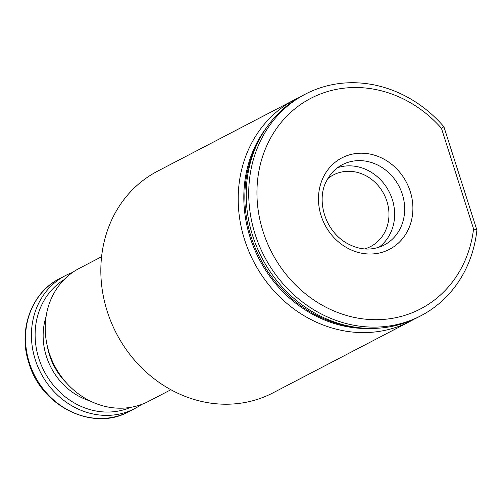 <?xml version="1.0" encoding="UTF-8"?>
<svg xmlns="http://www.w3.org/2000/svg" width="502" height="502" viewBox="0 0 502 502"><rect width="100%" height="100%" fill="white"/><g stroke="black" fill="none" stroke-linecap="round" stroke-linejoin="round"><path stroke-width="0.75" d="M414.382 319.034A124.96 111.444 -117.5 0 1 410.423 321.211A124.96 111.444 -117.5 0 1 253.836 261.925A124.96 111.444 -117.5 0 1 294.887 99.597A124.96 111.444 -117.5 0 1 298.941 97.601M305.411 94.112L302.901 95.418A124.96 111.444 62.5 0 0 259.421 139.343A124.96 111.444 62.5 0 0 357.531 327.53A124.96 111.444 62.5 0 0 418.436 317.038L420.946 315.727A124.96 111.444 -117.5 0 1 264.359 256.434A124.96 111.444 -117.5 0 1 305.411 94.112A124.96 111.444 -117.5 0 1 443.9 126.736L476.9 230.136A124.96 111.444 -117.5 0 1 420.946 315.727M441.446 128.28A118.717 105.872 62.5 0 0 273.314 133.388A118.717 105.872 62.5 0 0 329.331 308.906A118.717 105.872 62.5 0 0 473.568 228.918L441.446 128.28L443.9 126.736M476.9 230.136L473.568 228.918M294.887 99.597L157.515 171.213A124.96 111.444 62.5 0 0 116.464 333.535A124.96 111.444 62.5 0 0 273.05 392.828L410.423 321.211M378.941 247.273A45.299 40.398 62.5 0 0 392.313 199.482A45.299 40.398 62.5 0 0 337.476 167.743M364.546 248.954A40.355 35.987 62.5 0 0 370.658 246.526A40.355 35.987 62.5 0 0 386.891 201.239A40.355 35.987 62.5 0 0 333.353 174.96A40.355 35.987 62.5 0 0 327.862 178.58M101.567 256.748L79.228 268.394A74.98 66.866 62.5 0 0 54.599 365.789A74.98 66.866 62.5 0 0 148.548 401.368L170.887 389.721M141.42 404.512A74.98 66.866 -117.5 0 1 134.762 408.553A74.98 66.866 -117.5 0 1 35.284 359.727A74.98 66.866 -117.5 0 1 65.442 275.585A74.98 66.866 -117.5 0 1 72.57 272.442M130.627 407.354A72.169 64.356 -117.5 0 1 38.842 358.472A72.169 64.356 -117.5 0 1 64.055 279.664M266.298 127.935A122.632 109.367 62.5 0 0 259.164 259.145A122.632 109.367 62.5 0 0 370.821 328.427M259.421 139.343L257.821 142.411A122.632 109.367 62.5 0 0 354.098 327.091L357.531 327.53M410.247 191.475A51.549 45.971 62.5 0 0 329.883 167.31A51.549 45.971 62.5 0 0 356.928 252.054A51.549 45.971 62.5 0 0 410.247 191.475M402.34 194.255A45.299 40.398 62.5 0 0 342.238 164.75C335.556 168.277 330.391 173.566 326.746 180.626C317.057 196.916 322.46 227.412 344.799 242.027C358.302 250.247 371.405 251.264 384.118 245.089A45.299 40.398 62.5 0 0 402.34 194.255M59.537 278.66C31.243 292.697 17.821 330.303 28.94 363.147C41.315 406.438 93.083 431.902 128.857 411.634A74.98 66.866 -117.5 0 1 29.38 362.802A74.98 66.866 -117.5 0 1 59.537 278.66L65.442 275.585M90.027 400.947A63.421 56.557 -117.5 0 1 46.41 356.414A63.421 56.557 -117.5 0 1 46.065 316.618M66.195 382.637A60.918 54.329 -117.5 0 1 49.572 355.303A60.918 54.329 -117.5 0 1 47.426 346.637M128.857 411.634L134.762 408.553"/></g></svg>
